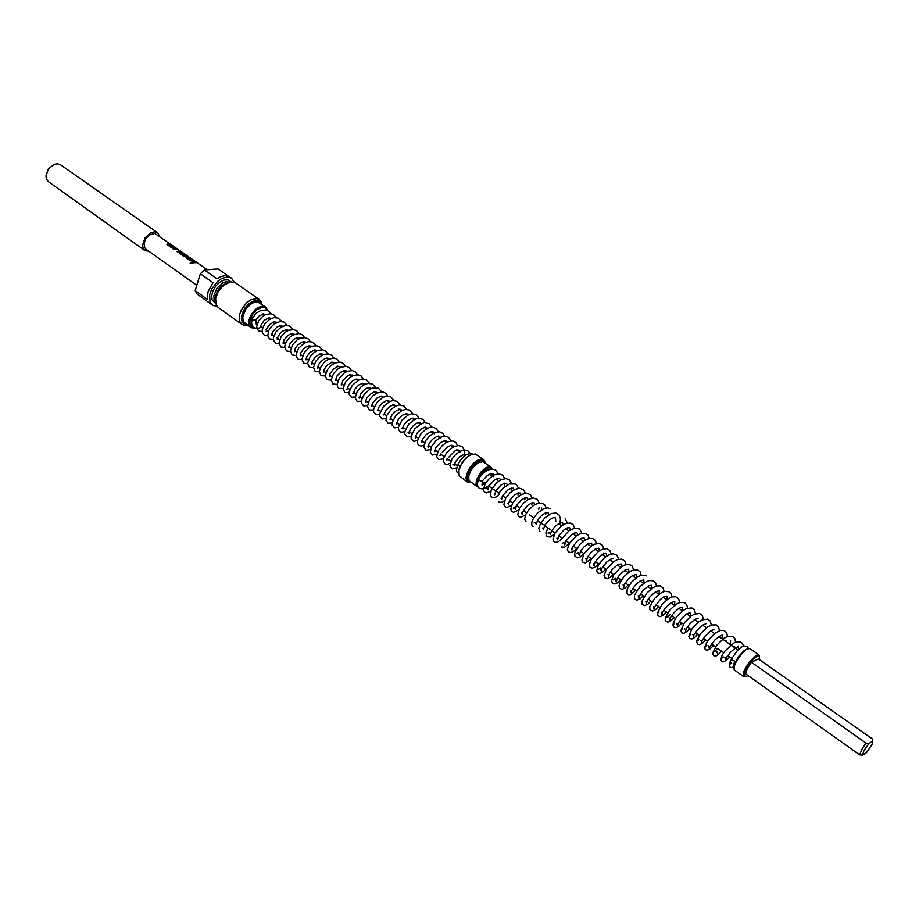 <?xml version="1.0" encoding="UTF-8"?>
<svg xmlns="http://www.w3.org/2000/svg" width="919" height="919" viewBox="0 0 919 919"><rect width="100%" height="100%" fill="white"/><g stroke="black" fill="none" stroke-linecap="round" stroke-linejoin="round"><path stroke-width="1.38" d="M192.048 263.156L190.761 262.696L190.336 263.604L191.968 263.351L191.072 262.535L190.107 263.213M493.342 476.605L490.78 475.87M482.544 480.717L480.051 480.855L478.259 479.121L482.9 473.342L487.495 470.149L491.78 469.046L494.675 469.62L496.674 471.217L498.018 474.319M748.422 648.377L747.078 646.379L744.057 645.896L741.564 646.919L737.383 650.514L731.685 658.808L732.822 660.439L735.614 661.416M458.064 464.543L459.948 466.507M255.976 319.973L253.828 320.168L252.013 318.709L256.091 313.276L261.145 310.231L266.579 310.071L268.991 311.449L270.714 313.861M733.89 668.343L734.66 663.518L738.681 656.43L744.034 650.503L747.871 648.561M758.945 654.914L749.663 648.435L746.285 649.423L741.943 653.375L736.487 661.083L734.189 666.505L734.212 669.882L743.574 676.648L742.966 675.051L744.241 670.296L749.238 662.048L756.647 655.109L758.83 654.845L759.565 656.717M759.462 659.601L759.45 656.511L757.509 656.2L754.373 658.257L749.847 663.254L746.067 669.308L744.344 674.328L745.252 676.602L748.135 675.603M256.263 324.338L255.873 320.18L258.813 316.343L263.064 313.965L266.51 314.803M259.491 299.537L235.321 282.661L230.669 281.823L223.317 285.453L218.262 291.484L215.597 298.537L216.264 305.142L218.182 307.44L241.904 324.418L239.779 321.57L239.549 314.907L241.398 309.795L246.556 302.925L250.853 299.847L256.849 298.537L260.64 300.605L262.191 304.626M247.659 325.246L244.328 325.406L241.904 324.418M261.674 304.315L258.492 300.892L253.506 301.064L248.992 303.684L244.982 308.026L242.271 313.253L241.364 318.376L242.421 322.408L243.638 323.775L247.142 324.878M228.28 276.102L217.998 268.934L204.351 269.945L217.033 278.848L220.916 276.585L225.098 275.585L228.349 276.125L231.519 278.158L227.452 276.952L221.961 278.377L217.252 281.685L211.646 289.129L209.67 294.712L210.037 302.018L212.703 305.361L217.091 306.418M234.242 282.144L231.519 278.158M483.463 459.511L475.238 453.952L469.896 455.181L465.221 459.098L461.258 464.589L458.949 470.344L459.109 475.674L467.449 482.165L465.91 478.385L466.565 474.422L469.873 467.702L473.159 463.658L476.766 460.637L481.269 458.937L483.934 459.925L485.014 462.958M471.217 482.475L467.449 482.165M484.75 461.407L484.807 462.406L483.555 460.603L481.809 460.086L478.753 460.878L474.939 463.544L471.321 467.622L467.702 474.721L467.128 478.845L468.162 481.59L471.137 482.418M265.557 307.026L257.837 302.052L254.724 302.144L250.818 303.971L246.097 308.715L243.696 313.218L242.742 317.698L243.65 321.868L251.002 327.623L248.854 323.66L249.072 319.789L250.611 315.562L254.873 309.875L258.423 307.325L262.823 306.165L265.993 307.371L267.659 310.53M255.241 328.393L251.002 327.623M267.349 310.381L265.419 307.876L262.237 307.233L256.481 309.921L253.035 313.655L250.68 318.146L249.865 322.558L251.76 327.221L254.747 328.198M159.676 236.401L157.712 232.898L60.298 164.662L57.311 163.777L54.198 164.329L48.397 168.981L45.95 176.011L46.387 178.883L48.11 181.468L144.88 250.531L149.085 251.381M157.471 232.725L154.61 231.806L150.854 232.668L145.007 237.906L142.571 245.201L143.157 248.348L144.88 250.531M490.964 467.128L482.98 461.648L478.213 462.682L474.181 466.094L470.746 470.861L468.759 475.835L468.977 480.522L477.133 486.691L475.985 484.83L476.41 480.04L480.626 472.412L485.209 468.139L488.15 466.783L490.803 467.024L492.136 469.046M491.263 475.858L492.021 473.549M491.814 469.046L489.965 467.828L487.288 468.345L482.119 472.423L477.535 480.361L477.421 485.439M184.696 253.977L154.737 233.46L149.544 234.885L145.995 238.515L144.099 243.133L144.455 247.28L145.903 249.118L196.815 285.372M169.969 243.857L166.89 244.305L170.635 247.108L175.219 247.533L171.692 246.683L168.533 244.465L170.945 244.534L169.969 243.857L166.913 244.075M175.368 248.119L172.657 248.532L173.645 249.221L176.264 248.819L179.527 251.082L176.953 251.542L177.941 252.243L180.974 251.829L175.885 248.245L172.772 248.612M183.903 253.391L181.767 252.61L179.653 253.127L183.455 256.114L187.499 256.286L184.271 253.885L183.237 253.701L186.063 255.677L184.73 255.792L181.422 253.518L184.547 253.874L207.2 269.738M187.775 257.906L190.164 258.021L188.073 257.125L186.097 257.653L190.164 260.801L194.506 261.065L191.003 260.238L187.763 257.963M195.644 261.869L191.979 262.11L192.99 262.811L196.643 262.57L195.644 261.869L192.105 262.191M482.36 484.922L484.922 483.314M478.052 487.104L477.133 486.691M468.472 477.926L468.966 474.158L471.918 468.334L475.238 464.577L479.81 461.889M47.754 169.981L49.121 168.039M252.197 303.144L245.97 308.635L242.869 316.331M458.604 472.837L459.236 468.391L462.728 461.614L466.611 457.283L471.952 454.227M212.427 305.165L197.022 294L195.196 290.691L200.342 273.759L213.013 282.696L208.211 291.403L207.372 296.4L207.774 299.686L195.196 290.691M204.351 269.945L200.342 273.759M859.598 754.89L745.619 673.811L747.101 668.745L751.386 662.3L758.451 658.889L872.579 739.06L872.407 743.908L866.525 752.707L862.573 755.223L859.598 754.89L862.619 747.94L866.02 743.172L868.995 743.505L863.998 750.501L862.573 755.223M745.481 676.637L743.574 676.648M868.995 743.505L872.935 741.036M751.386 662.3L866.02 743.172M196.241 262.466L195.575 261.995M186.614 257.24L186.097 257.734M189.165 257.32L186.591 257.366M189.762 257.917L189.096 257.446M190.98 260.226L187.729 258.101M193.518 260.364L191.095 260.399M194.116 260.962L193.45 260.502M183.961 253.621L183.501 253.139M183.421 253.265L180.181 252.714M187.051 256.01L184.271 253.885M184.214 254.023L183.467 253.862M184.765 255.792L186.052 255.712M184.593 255.896L181.422 253.518M179.515 251.128L177.068 251.634M177.241 248.957L175.311 248.256M180.687 251.369L177.183 249.083M170.543 244.431L169.9 243.983M171.692 246.683L168.51 244.592M174.242 246.843L171.807 246.855M174.817 247.429L174.173 246.97M231.002 281.788L228.015 279.835L223.799 280.077L219.595 282.317L215.781 286.096L213.001 290.806L211.715 295.654L212.117 299.847L215.666 303.477M229.199 282.144L226.396 281.708L223.122 282.661L216.953 288.106L213.863 295.734L214.047 299.134L215.402 301.662M227.223 282.891L221.984 285.487L218.504 289.221L215.689 295.275L215.46 299.548M225.637 283.764L218.975 289.554L215.747 297.756M488.644 485.967L483.509 489L479.247 488.403L477.34 484.968L478.225 479.27M482.004 485.037L482.429 480.959M472.504 454.032L469.414 453.538L465.014 455.468L460.511 460.086L458.018 464.577M261.926 327.141L257.01 328.692L253.368 327.302L251.519 323.626L251.978 318.859M733.075 663.208L734.155 664.931M743.597 646.011L742.46 643.369L740.473 641.944L737.176 641.784L734.132 642.886L724.965 650.962L722.127 655.258L721.472 657.59L723.184 656.947M738.554 646.528L735.614 647.838L730.858 651.916L727.078 656.683L724.735 661.577L722.587 661.806L721.116 660.382L721.093 658.682L723.322 656.936M724.907 657.407L726.102 660.658L729.732 656.947M734.545 647.585L734.798 646.827M735.591 642.232L734.878 638.59L732.512 636.293L727.963 636.293L723.862 638.395L716.648 645.368L713.224 651.789L712.88 654.213L713.879 655.706L715.798 656.132L717.245 655.109M716.774 651.628L717.877 654.948L721.633 651.203M726.435 641.876L726.711 641.014M727.469 636.453L726.722 632.846L724.287 630.549L720.645 630.354L715.189 633.053L707.86 640.509L705.103 645.942L704.919 648.803L706.527 650.307L709.169 649.538L709.813 646.769L714.752 640.106L719.359 636.247L722.793 635.259L722.093 634.673L722.449 635.213M708.71 645.885L709.629 649.285L713.581 645.494M719.393 630.71L718.612 627.137L716.326 624.943L711.823 624.863L707.871 626.804L700.99 633.225L697.084 639.957L696.717 642.048L697.797 644.242L699.887 644.633L702.897 642.863L705.585 639.831M714.143 629.366L710.536 631.031L704.873 636.373L701.427 641.703L701.277 643.334L701.679 641.772L700.68 640.187M706.102 623.702L702.725 625.173L697.211 630.216L693.65 635.534L693.305 637.556L693.661 635.948L692.696 634.512M698.245 618.211L694.672 619.567L689.388 624.369L686.114 629.055L685.459 631.755L685.631 630.009L684.77 628.883M690.18 612.502L686.987 613.789L681.944 618.188L678.36 623.128L677.579 626.057L676.889 623.277M682.426 607.08L678.969 608.286L673.845 612.812L670.456 617.579L669.664 620.474L669.997 619.245L669.055 617.706M674.454 601.44L670.939 602.864L665.804 607.482L662.61 612.077L661.875 614.857L661.266 612.18M666.792 596.098L663.771 596.948L660.21 599.693L654.787 606.632L654.133 609.274L653.535 606.678M659.049 590.653L655.339 591.905L650.192 596.534L647.24 600.785L646.448 603.726L645.839 601.21M651.353 585.242L648.825 585.748L643.691 589.757L640.428 593.846L638.774 598.223L638.188 595.776M643.702 579.866L640.221 580.877L635.466 584.932L631.698 590.32L631.227 592.709L630.583 590.366M636.086 574.513L632.421 575.616L627.643 579.774L624.38 584.404L623.668 587.264L623.025 585.001M628.527 569.194L625.816 569.711L620.911 573.513L617.706 577.523L616.155 581.853L615.512 579.659M621.014 563.91L617.557 564.806L612.605 569.01L609.561 573.249L608.7 576.466L608.045 574.352M613.536 558.66L610.664 559.2L606.701 562.118L602.002 568.126L601.256 571.136L600.624 569.079M606.103 553.433L603.381 553.87L599.636 556.512L594.915 562.267L593.869 565.828L593.237 563.829M598.717 548.241L595.696 548.804L591.273 552.193L587.586 556.948L586.494 560.579L585.897 558.614M591.376 543.083L588.539 543.508L584.139 546.782L580.842 550.768L579.165 555.34L578.602 553.433M584.07 537.948L580.911 538.511L577.373 541.096L573.1 546.323L571.963 550.079L571.354 548.275M576.822 532.848L574.593 532.963L570.642 535.49L566.219 540.556L564.748 544.898L564.14 543.152M569.596 527.77L567.414 527.851L563.738 530.114L559.005 535.432L557.569 539.752L556.971 538.052M562.428 522.727L559.315 523.175L555.087 526.346L551.343 531.193L550.355 534.686L549.953 533.066L548.069 533.077L549.596 532.377M555.294 517.707L553.169 517.73L549.884 519.614L545.036 524.772L543.336 529.539L542.75 527.943M548.195 512.71L545.208 513.066L541.567 515.593L537.626 520.246L536.282 524.473L535.708 522.934M534.134 502.842L531.435 503.003L527.782 505.381L522.681 511.94L522.279 514.433L521.739 513.009M527.161 497.937L525.013 497.891L521.693 499.729L516.616 505.324L515.341 509.471L514.801 508.081M520.223 493.066L517.983 493.032L514.617 494.927L509.689 500.407L508.448 504.52L507.92 503.187M513.33 488.219L511.113 488.161L507.977 489.861L502.796 495.513L501.59 499.603L501.073 498.316M506.472 483.394L504.163 483.348L500.981 485.106L495.95 490.654L494.755 494.732L494.261 493.48M499.66 478.604L497.455 478.512L494.411 480.097L489.149 485.818L487.978 489.873L487.38 488.598L486.14 488.678L487.242 488.357M492.883 473.836L490.482 473.779L487.208 475.617L482.372 481.005M731.386 662.806L729.135 665.057L729.652 666.838L731.019 667.711L733.236 667.079L734.614 663.621M711.363 625L710.284 621.003L707.596 619.061L702.173 619.808L698.578 622.06L691.892 628.941L688.745 636.442L689.824 638.556L691.95 638.946L694.867 637.269L697.636 634.179M703.391 619.337L702.231 615.305L699.646 613.478L694.465 614.076L691.099 616.052L684.517 622.496L680.818 630.537L681.898 632.904L683.816 633.352L686.975 631.629L689.732 628.585M695.465 613.697L694.511 610.09L691.754 607.918L686.378 608.55L682.909 610.63L676.66 616.798L673.363 622.531L672.926 625.092L674.029 627.298L676.154 627.7L678.544 626.482L681.875 623.002M687.573 608.102L686.7 604.691L684.494 602.623L680.117 602.427L676.43 604.093L669.882 609.883L665.322 617.706L665.287 620.52L667.849 622.186L671.019 620.716L674.064 617.465M679.738 602.542L678.716 598.947L675.764 596.822L672.18 596.948L668.389 598.694L662.151 604.208L657.395 612.973L657.947 615.719L660.095 616.649L663.116 615.293L666.298 611.962M658.59 606.494L655.638 609.607L652.524 611.124L649.848 609.653L649.756 606.689L654.868 598.143L660.933 592.985L664.54 591.422L668.894 591.675L671.134 593.869L671.95 597.005M664.207 591.514L663.116 587.976L660.244 585.92L656.717 586L653.03 587.62L646.746 593.088L642.071 601.095L642.209 604.254L644.587 605.667L647.872 604.22L650.916 601.049M656.511 586.058L655.557 582.807L653.443 580.854L649.274 580.521L646 581.796L639.911 586.701L634.501 595.225L634.592 598.855L636.603 600.199L640.095 598.912L642.829 596.224M646.471 575.891L641.416 575.191L637.809 576.707L631.594 582.026L627.195 588.861L627.022 593.502L628.493 594.673L630.273 594.662L635.707 590.262M628.171 584.921L625.23 587.965L621.91 589.424L619.509 588.171L619.084 585.817L619.728 583.209L624.047 576.581L630.055 571.434L633.731 569.86L637.326 569.837L640.049 571.744L641.244 575.237M640.6 580.647L640.405 581.279M620.681 579.613L617.465 582.83L614.788 584.047L612.364 583.278L611.549 580.578L613.777 574.8L620.945 567.149L624.794 564.967L629.228 564.404L632.261 566.15L633.673 569.872M633.088 575.214L632.858 575.96M613.237 574.329L610.055 577.5L607.218 578.752L604.932 577.982L604.059 575.662L606.276 569.493L612.916 562.233L616.925 559.809L621.681 559.12L624.713 560.843L626.161 564.542M625.621 569.814L625.357 570.676M605.839 569.079L602.508 572.33L600.027 573.433L597.844 572.974L596.649 570.848L598.533 564.668L604.587 557.638L609.642 554.467L613.203 553.778L616.867 555.214L618.682 559.246M618.2 564.45L617.901 565.426M598.476 563.864L595.133 567.103L592.25 568.229L590.009 567.299L589.251 564.76L591.399 558.959L598.51 551.331L602.347 549.194L606.793 548.666L609.745 550.343L611.25 553.985M610.813 559.12L610.492 560.199M591.158 558.672L585.552 562.922L583.14 562.485L581.911 560.176L584.024 553.732L590.63 546.495L594.616 544.128L599.418 543.485L602.37 545.174L603.852 548.746M603.657 552.985L603.128 555.019M583.887 553.514L580.268 556.88L577.442 557.81L574.949 556.225L574.766 552.962L579.809 544.473L585.736 539.683L589.182 538.373L592.675 538.488L595.19 540.234L596.511 543.543M596.155 548.574L595.799 549.849M576.65 548.379L573.984 551.078L570.86 552.606L568.287 551.848L567.345 549.332L569.401 543.382L576.466 535.8L580.303 533.686L584.794 533.215L587.873 535.088L589.205 538.373M588.895 543.347L588.516 544.726M562.164 538.258L569.091 530.757L574.674 528.126L579.521 528.976L581.934 533.238M581.67 538.155L581.267 539.625M561.406 546.989L564.76 547.15L569.458 543.278M561.773 538.833L558.603 541.578L555.869 542.417L553.743 541.429L552.951 539.143L554.961 533.158L561.75 525.76L565.679 523.554L570.343 523.072L573.146 524.657L574.72 528.126M574.49 532.997L574.065 534.548M565.116 518.879L567.54 523.049M567.345 527.874L566.908 529.505M547.793 528.08L545.852 533.158L546.805 536.547L550.297 537.064L554.49 533.985M540.039 531.756L538.752 528.218L540.671 523.037L544.921 517.776L551.457 513.445L556.018 513.032L559.246 515.145L560.521 518.994L559.797 524.485M526.001 521.739L524.669 519.12L525.714 514.651L528.448 510.309L533.525 505.507L537.351 503.474L541.854 503.095L544.588 504.623L546.231 507.989M546.15 512.699L545.679 514.548M525.588 514.962L520.568 517.328L518.695 516.489L517.719 514.41L519.557 508.092L523.773 502.831L528.609 499.281L533.606 498.018L537.397 499.522L539.212 503.026M539.246 507.219L538.683 509.62M518.511 510.194L513.468 512.377L511.561 511.332L510.769 509.287L512.595 503.164L516.731 497.972L521.521 494.433L526.598 493.124L530.412 494.629L532.239 498.087M532.216 502.739L531.722 504.715M511.481 505.45L506.668 507.483L504.83 506.587L503.888 504.37L505.68 498.259L509.93 492.94L514.812 489.425L519.614 488.253L523.325 489.632L525.289 493.181M525.369 497.386L524.806 499.844M498.799 493.388L502.98 488.138L509.494 483.922L515.145 483.968L517.075 485.485L518.385 488.311M518.431 492.906L517.925 494.996M498.397 502.061L501.326 502.486L504.508 500.717M499.764 493.848L496.134 496.984L493.756 497.776L491.596 497.213L490.39 495.525L491.194 490.057L496.053 483.36L500.844 479.856L505.898 478.604L509.54 479.971L511.527 483.463M511.596 488.035L511.09 490.183M504.29 485.393L504.795 483.187M504.703 478.638L502.659 475.146L499.04 473.813L494.25 474.939L489.379 478.42L485.152 483.727L483.451 489.953L484.279 491.883L486.174 492.929L490.7 491.286M497.524 480.626L498.041 478.374M759.45 656.511L759.243 655.236M558.545 523.612L561.67 525.817M565.736 528.678L568.895 530.906M572.974 533.778L576.167 536.018M580.245 538.902L583.473 541.165M587.563 544.059L590.825 546.346M594.926 549.24L598.212 551.561M602.336 554.456L605.655 556.799M609.779 559.705L613.134 562.06M617.281 564.978L620.658 567.368M624.817 570.297L628.228 572.698M632.398 575.639L635.845 578.062M640.026 581.003L643.507 583.462M647.7 586.414L651.215 588.895M655.419 591.847L658.969 594.352M663.185 597.327L666.769 599.843M670.996 602.83L674.615 605.38L674.776 601.715M678.854 608.367L682.507 610.94M686.769 613.938L690.456 616.534M694.718 619.544L698.44 622.163M702.725 625.184L706.481 627.826M710.778 630.848L714.58 633.524M718.888 636.557L737.911 649.963M465.876 454.859L463.13 454.848L460.178 456.525L455.41 461.855L454.354 465.818L453.917 464.807M459.351 450.276L457.455 449.954L454.962 450.942L448.828 457.18M452.734 445.623L450.838 445.347L447.22 447.082L442.28 452.527M446.22 441.04L444.256 440.764L440.534 442.59L435.767 447.909L434.779 451.815L434.377 450.93M439.73 436.479L436.95 436.41L432.504 439.282L429.081 443.705L428.311 447.208L427.932 446.347M433.286 431.941L430.414 431.884L425.945 434.813L422.648 439.133L421.901 442.613L421.534 441.798M427.565 428.334L425.669 427.071L421.844 428.449L417.433 432.654L415.618 436.043L415.514 438.053L415.158 437.26M420.488 422.958L417.088 423.062L413.55 425.394L410.081 429.667L409.173 433.515L407.99 432.769M414.814 419.305L412.298 418.156L407.37 420.764L403.728 425.221L402.855 429.001L402.522 428.277M408.484 414.825L406.037 413.699L402.35 415.296L398.249 419.397L396.571 424.532L396.25 423.82M402.2 410.379L400.19 409.254L396.353 410.678L392.114 414.756L390.012 419.397M395.94 405.945L393.252 404.923L389.886 406.416L386.244 409.84L383.809 414.986M389.713 401.546L388.622 400.638L386.359 400.695L382.212 403.154L378.858 407.232L377.64 410.598M383.51 397.169L381.351 396.146L377.112 397.927L372.769 402.717L371.506 406.244M377.353 392.815L374.493 391.908L370.897 393.642L366.819 398.053L365.406 401.902M371.219 388.484L368.324 387.611L364.74 389.357L360.478 394.136L359.582 398.111L358.755 397.594M365.119 384.176L362.89 383.246L358.801 384.958L354.608 389.484L353.528 393.803L352.712 393.252L354.32 392.746M359.053 379.892L356.078 379.099L352.551 380.834L348.393 385.509L347.29 389.024M353.022 375.63L350.013 374.872L346.497 376.606L342.362 381.305L341.294 384.659L341.489 385.256L342.373 384.268M347.014 371.402L344.441 370.587L340.972 372.057L337.193 375.768L335.343 380.546M341.041 367.186L337.985 366.474L333.643 368.898L330.174 373.413L329.427 376.331M335.09 362.994L331.414 362.488L327.095 365.291L324.189 369.369L323.534 372.149M329.174 358.824L327.692 358.077L325.257 358.421L321.19 361.156L319.077 363.752L317.675 367.979M323.293 354.677L321.799 353.953L319.318 354.32L315.263 357.077L312.219 361.661L312.058 364.211L311.53 363.89M317.446 350.553L314.78 349.875L309.967 352.459L306.601 357.043L306.038 359.72M311.61 346.452L309.485 345.739L306.107 346.911L303.224 349.277L300.8 352.965L300.272 355.63M305.82 342.362L304.109 341.684L301.639 342.167L297.618 345.027L295.321 348.267L294.539 351.552M300.053 338.307L297.205 337.732L293.862 339.272L290.186 343.132L288.83 347.497M294.321 334.263L291.438 333.712L288.026 335.32L284.04 339.858L283.155 343.465M288.612 330.254L286.326 329.634L282.73 331.047L280.088 333.356L277.952 336.756L277.366 339.525M282.926 326.256L280.146 325.728L276.906 327.175L272.92 331.483L271.886 335.458M277.274 322.282L273.977 321.891L269.83 324.361L266.751 328.657L266.177 331.541L267.659 331.208M271.656 318.319L268.084 318.031L264.109 320.524L260.927 325.383L260.651 327.612L262.11 327.267M457.903 464.83L456.41 469.977L456.938 472.136L458.615 473.561M470.402 453.481L467.966 450.85L463.647 450.161L460.281 451.24L455.824 454.365L451.93 459.029L449.862 465.887L452.137 468.908L456.697 467.863M464.428 455.169L464.129 449.644L462.188 446.772L458.661 445.462L453.572 446.645L446.6 452.562L443.567 458.374L443.314 461.2L444.762 463.819L447.266 464.394L450.069 463.279M457.892 450.563L457.984 449.896M457.811 445.864L455.973 442.487L452.78 440.936L447.243 441.924L442.395 445.347L438.306 450.62L436.778 456.41L437.559 458.512L439.271 459.661L443.486 458.707M451.378 445.979L451.482 445.278M451.183 440.856L448.3 437.065L443.992 436.341L440.638 437.375L435.859 440.764L431.838 445.922L430.345 452.148L432.55 454.974L436.939 454.17M444.899 441.43L445.014 440.695M444.796 436.663L442.969 433.377L439.799 431.815L434.044 432.86L429.747 435.836L426.002 440.258L423.82 446.76L425.853 450.276L430.425 449.644M438.466 436.904L438.57 436.123M438.225 431.723L436.146 428.53L432.792 427.22L429.437 427.599L425.233 429.736L420.5 434.354L417.502 440.844L417.777 443.957L419.098 445.508L421.327 446.025L423.958 445.141M432.056 432.389L432.171 431.597M431.804 427.197L428.955 423.498L424.463 422.774L420.971 423.9L414.86 428.863L411.161 436.008L411.126 438.489L413.412 441.304L417.525 440.661M425.692 427.909L425.807 427.082M425.417 422.694L423.027 419.317L418.214 418.271L414.837 419.294L408.587 424.233L404.808 431.562L404.797 433.998L407.037 436.778L411.138 436.192M419.363 423.452L419.466 422.591M419.064 418.202L416.204 414.572L411.815 413.826L408.392 414.871L402.292 419.707L398.536 426.841L398.501 429.541L400.741 432.286L404.774 431.758M413.056 419.03L413.171 418.134M412.734 413.757L409.885 410.15L405.555 409.38L402.304 410.322L396.158 415.055L392.275 422.269L392.241 425.118L394.561 427.852L398.455 427.346M406.795 414.618L406.91 413.699M406.451 409.323L404.073 406.037L399.788 404.923L396.457 405.716L391.505 408.978L386.75 415.549L385.923 420.247L388.071 423.303L392.16 422.947M400.558 410.23L400.673 409.3M400.202 404.911L397.376 401.385L393.01 400.592L389.61 401.592L383.476 406.428L379.777 413.653L379.8 416.261L382.143 418.995L385.911 418.57M394.354 405.865L394.481 404.911M393.975 400.535L390.805 396.836L385.635 396.434L382.821 397.513L376.744 402.671L373.642 409.001L373.596 411.735L375.814 414.538L379.696 414.216M388.197 401.534L388.312 400.477M387.795 396.169L385.842 393.298L382.936 391.953L377.02 392.976L372.919 395.813L369.438 399.937L367.359 406.692L369.472 410.081L373.516 409.885M382.063 397.215L382.178 396.215M381.638 391.839L378.456 388.186L372.976 387.852L369.897 389.162L364.269 394.205L361.397 400.213L361.374 403.085L363.591 405.819L367.359 405.578M375.963 392.918L376.078 391.908M375.515 387.519L372.7 384.096L368.14 383.303L364.556 384.441L360.558 387.267L357.215 391.253L355.182 397.996L357.158 401.327L361.247 401.293M369.886 388.657L370.001 387.623M369.427 383.234L366.244 379.627L361.098 379.202L358.261 380.282L352.218 385.429L349.231 391.781L349.254 394.423L351.552 397.226L355.171 397.031M363.855 384.406L363.97 383.315M363.373 378.961L361.316 376.089L358.318 374.814L353.47 375.446L349.967 377.445L345.487 382.12L343.109 388.542L344.774 392.528L349.117 392.781M357.847 380.179L357.962 379.076M357.353 374.722L355.435 371.988L352.276 370.587L347.359 371.253L343.878 373.263L339.467 377.893L337.124 384.268L337.526 386.669L338.916 388.346L343.097 388.553M351.874 375.974L351.988 374.906M351.357 370.495L349.231 367.623L346.268 366.382L341.282 367.083L337.79 369.128L333.459 373.734L331.173 380.052L332.873 384.039L337.124 384.349M345.935 371.793L346.038 370.713M345.395 366.302L343.476 363.614L340.283 362.201L335.228 362.936L331.748 365.004L327.509 369.541L325.257 375.802L326.969 379.823L331.173 380.167M337.859 366.118L340.019 367.634L340.133 366.543M339.467 362.12L337.353 359.295L333.93 357.996L327.83 359.49L324.281 362.155L320.214 367.979L319.364 371.839L321.087 375.63L325.246 376.009M334.148 363.442L334.252 362.396M333.563 357.962L331.656 355.331L328.52 353.918L323.591 354.55L320.111 356.549L315.757 361.144L313.505 367.508L315.24 371.471L319.364 371.873M328.313 359.237L328.393 358.249M327.692 353.838L325.59 351.058L322.638 349.806L317.629 350.472L314.183 352.471L309.956 356.94L307.681 363.269L309.427 367.324L313.505 367.749M322.5 355.044L322.569 354.148M321.857 349.725L319.755 346.968L316.779 345.716L312.012 346.291L308.589 348.186L304.189 352.747L301.892 359.168L303.649 363.2L307.681 363.648M316.722 350.886L316.779 350.093M316.044 345.636L312.207 341.96L308.233 341.673L303.971 343.315L298.778 348.106L296.24 353.838L296.32 356.756L298.33 359.363L301.892 359.57M310.967 346.739L311.024 346.026M310.266 341.569L308.175 338.858L305.257 337.606L300.318 338.203L296.837 340.179L292.552 344.717L290.381 351.058L292.162 355.01L296.125 355.504M305.246 342.626L305.292 341.994M304.511 337.514L302.431 334.826L298.985 333.505L292.69 335.079L289.37 337.595L285.51 343.178L284.672 347.095L286.475 350.955L290.393 351.472M298.79 333.494L296.917 330.978L293.758 329.565L288.669 330.231L285.212 332.253L281.088 336.699L278.997 342.925L280.8 346.911L284.695 347.451M293.104 329.484L289.29 325.9L285.315 325.579L281.053 327.198L275.941 331.92L273.46 337.618L273.575 340.558L275.769 343.246L279.02 343.442M287.44 325.498L283.868 322.029L279.985 321.57L274.138 324.074L271.048 326.969L268.853 330.392L267.785 335.745L269.554 338.893L273.38 339.467M281.811 321.535L277.986 317.985L273.931 317.675L269.531 319.421L264.729 323.913L262.294 329.312L262.375 332.586L264.373 335.159L267.762 335.504M276.297 317.79L274.356 315.183L271.208 313.747L266.108 314.367L262.708 316.331L258.71 320.593L256.573 326.831L258.423 330.955L262.179 331.564M263.592 313.873L265.005 314.872M269.164 317.79L270.611 318.801M274.758 321.73L276.228 322.764M280.387 325.694L281.88 326.739M286.05 329.668L287.567 330.737M291.346 333.39L293.276 334.757M297.446 337.687L299.02 338.789M303.19 341.73L304.786 342.856M308.956 345.785L310.588 346.934M314.769 349.875L316.423 351.035M320.191 353.689L322.282 355.159M326.463 358.1L328.175 359.306M331.943 361.96L334.091 363.476M344.246 370.61L346.038 371.873M349.794 374.515L352.057 376.101M356.25 379.065L358.1 380.363M362.304 383.315L364.188 384.636M368.393 387.6L370.3 388.944M374.056 391.586L376.445 393.263M380.661 396.227L382.626 397.617M386.842 400.581L388.84 401.982M392.585 404.624L395.09 406.382M398.835 409.012L401.362 410.804M405.589 413.768L407.68 415.239M411.907 418.214L414.032 419.707M417.766 422.338L420.408 424.199M424.658 427.186L426.83 428.713M431.08 431.7L433.286 433.251M437.536 436.249L439.776 437.823M444.026 440.81L446.301 442.407M450.551 445.405L452.86 447.025M456.582 449.644L460.27 452.24M463.727 454.675L464.934 455.525M470.631 482.464L469.666 482.751M255.539 322.603L257.148 323.752M260.169 325.889L262.719 327.704M265.74 329.841L268.325 331.679M271.335 333.815L273.954 335.676M276.964 337.813L279.617 339.697M283.178 342.236L285.304 343.74M288.865 346.268L291.013 347.796M294.585 350.334L296.757 351.874M300.341 354.412L302.535 355.975M306.119 358.525L308.347 360.099M311.323 362.212L314.183 364.246M317.147 366.359L320.053 368.416M323.637 370.966L325.946 372.597M329.542 375.159L331.874 376.813M335.469 379.363L337.836 381.04M341.443 383.602L343.832 385.302M347.428 387.864L349.852 389.576M353.459 392.137L355.906 393.883M359.524 396.445L361.994 398.203M365.613 400.776L368.117 402.545M371.736 405.118L374.263 406.922M377.893 409.495L380.455 411.31M384.085 413.895L386.669 415.733M390.311 418.306L392.93 420.167M396.571 422.751L399.214 424.635M402.867 427.22L405.532 429.127M409.185 431.712L411.896 433.642M415.549 436.238L418.283 438.179M421.947 440.775L424.716 442.74M428.38 445.347L431.172 447.323M434.848 449.942L437.674 451.941M440.534 453.975L444.199 456.582M447.059 458.604L450.769 461.246M454.468 463.865L457.375 465.933M452.826 464.842L454.629 463.98M459.489 450.379L460.028 451.355M446.312 460.189L448.093 459.351M453.653 447.587L452.929 445.761M439.845 455.548L441.602 454.733M446.393 441.166L446.944 442.073M434.687 450.494L435.147 450.149M440.661 438.317L439.891 436.594M428.208 445.968L428.736 445.6M434.216 433.711L433.423 432.045M421.764 441.453L422.349 441.063M415.365 436.973L415.997 436.548M421.419 424.589L420.58 423.016M408.989 432.504L409.679 432.068M401.718 428.288L403.395 427.599M396.376 423.636L397.146 423.165M390.115 419.236L390.931 418.754M383.901 414.86L384.751 414.354M377.709 410.494L378.594 409.989M371.563 406.152L372.482 405.647M365.44 401.844L366.394 401.327M359.352 397.548L360.34 397.031M346.762 389.036L348.324 388.496M335.355 380.569L336.446 380.052M329.427 376.376L330.553 375.871M323.545 372.206L324.683 371.701M317.331 368.025L318.847 367.566M311.863 363.924L313.046 363.442M306.061 359.811L307.268 359.34M300.295 355.722L301.524 355.251M294.689 351.644L295.803 351.196M288.865 347.612L290.117 347.164M283.339 343.568L284.465 343.143M277.538 339.57L278.836 339.145M272.093 335.584L273.23 335.171M482.257 481.43L485.255 483.555M488.942 486.174L494.732 490.275M495.755 490.999L498.891 493.227M502.601 495.858L505.772 498.109M509.494 500.74L512.687 503.015M516.421 505.657L519.637 507.943M523.382 510.596L526.633 512.905M529.298 514.801L533.675 517.902M537.431 520.568L543.405 524.806M544.519 525.599L550.515 529.849M551.653 530.654L555.03 533.043M558.821 535.731L562.221 538.143M566.035 540.854L569.47 543.29M573.284 545.989L576.753 548.448M580.59 551.17L584.082 553.652M587.93 556.374L591.445 558.878M595.305 561.612L598.866 564.128M602.738 566.874L606.322 569.424M610.205 572.181L613.823 574.743M617.717 577.511L621.37 580.096M625.276 582.864L628.952 585.472M632.881 588.263L636.591 590.894M640.532 593.685L644.276 596.339M648.228 599.142L651.996 601.819M655.971 604.633L659.773 607.333M663.759 610.159L667.596 612.881M671.594 615.719L675.465 618.464M679.486 621.313L683.38 624.081M687.412 626.942L691.352 629.733M695.396 632.594L699.359 635.408M703.426 638.291L707.423 641.129M711.513 644.024L715.533 646.884M718.13 648.722L723.701 652.674M727.814 655.592L731.88 658.475M745.252 676.602L743.976 676.832M731.421 662.737L729.594 663.013L731.685 658.843M738.462 646.08L738.646 649.216M730.571 640.934L730.249 644.564M714.993 651.18L713.512 651.95L714.775 651.617L717.578 648.332M722.162 638.866L722.46 635.236M706.849 645.471L705.459 646.287L706.55 646.046M698.762 639.785L697.532 640.554L698.429 640.44M690.709 634.144L689.629 634.903L690.364 634.857M682.714 628.55L681.818 629.412M690.272 616.396L690.479 612.755M674.764 622.99L674.431 623.714M682.415 610.871L682.599 607.218M666.861 617.476L670.1 614.662M658.992 612.008L658.716 612.628M666.987 596.247L666.884 599.751M659.141 594.478L659.256 590.814M651.468 589.068L651.56 585.414M643.851 583.703L643.92 580.038M636.316 574.697L636.419 577.637M628.757 569.389L628.906 572.204M613.237 579.923L615.558 578.327M621.255 564.105L621.439 566.805M598.464 569.309L600.544 567.976M606.356 553.64L606.609 556.11M598.97 548.448L599.257 550.814M591.641 543.29L591.939 545.553M576.638 553.606L578.419 552.583M584.335 538.155L584.668 540.326M577.086 533.066L577.442 535.134M562.279 543.301L563.921 542.44M569.872 527.988L570.251 529.976M562.692 522.945L563.094 524.841M555.558 517.937L555.788 521.67M548.471 512.94L548.896 514.674M534.065 523.049L535.444 522.417M541.417 507.989L541.865 509.643M534.399 503.061L534.858 504.646M527.265 497.983L527.897 499.672M513.307 508.161L516.57 505.76M520.487 493.273L520.97 494.732M513.595 488.426L514.089 489.816M502.05 496.938L502.888 496.065M506.737 483.601L507.231 484.933M499.913 478.81L500.418 480.074M488.253 487.564L489.356 486.473M493.124 474.032L493.641 475.249M550.872 508.896L547.644 507.897L544.266 508.494L537.753 512.836L533.594 518.029L531.906 521.923L531.779 524.818L532.997 526.736M482.015 484.772L484.876 483.291"/></g></svg>
